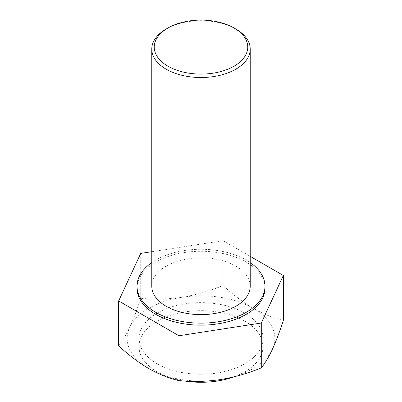 <?xml version="1.0" encoding="UTF-8"?>
<svg xmlns="http://www.w3.org/2000/svg" width="402" height="402" viewBox="0 0 402 402"><rect width="100%" height="100%" fill="white"/><g stroke="black" fill="none" stroke-linecap="round" stroke-linejoin="round"><path stroke-width="0.3" stroke-dasharray="2.01 1.51" d="M118.655 345.8C122.258 341.489 125.937 335.358 129.69 327.414A73.827 42.622 180 0 1 181.89 297.274A73.827 42.622 180 0 1 253.205 308.309A73.827 42.622 180 0 1 272.31 349.479A73.827 42.622 180 0 1 220.11 379.619A73.827 42.622 180 0 1 148.795 368.589A73.827 42.622 180 0 1 129.69 327.414C133.449 319.168 137.127 309.45 140.72 298.259C154.162 299.631 167.885 299.299 181.89 297.274C195.93 294.957 209.653 291.043 223.065 285.52C232.949 294.686 242.994 302.279 253.205 308.309C263.536 314.118 273.581 318.123 283.345 320.324M157.147 363.765A62.014 35.803 180 0 1 138.986 338.449A62.014 35.803 180 0 1 201 302.646A62.014 35.803 180 0 1 263.014 338.449A62.014 35.803 180 0 1 224.733 371.523A62.014 35.803 180 0 1 157.147 363.765M166.197 29.009A49.22 28.416 180 0 1 235.803 29.009M140.72 253.411L140.72 298.259M151.78 251.702L223.065 240.672L223.065 285.52M184.835 381.051A62.014 35.803 180 0 1 157.147 371.8A62.014 35.803 180 0 1 138.986 346.484A62.014 35.803 180 0 1 201 310.681A62.014 35.803 180 0 1 263.014 346.484A62.014 35.803 180 0 1 233.863 376.85M223.065 240.672L250.22 256.35M137.017 288.214A63.983 36.939 180 0 1 176.513 254.084A63.983 36.939 180 0 1 246.245 262.094A63.983 36.939 180 0 1 264.983 288.214M250.22 262.601A63.983 36.939 0 0 0 246.245 260.084A63.983 36.939 0 0 0 151.78 262.601M250.22 286.204A49.22 28.416 0 0 0 235.803 266.114A49.22 28.416 0 0 0 182.166 259.953A49.22 28.416 0 0 0 151.78 286.204M138.986 338.449L138.986 346.484M263.014 338.449L263.014 346.484"/><path stroke-width="0.6" d="M235.803 29.009L234.064 28.009A46.758 26.994 180 0 1 234.064 28.009A46.758 26.994 180 0 1 234.064 66.184A46.758 26.994 180 0 1 167.935 66.184A46.758 26.994 180 0 1 167.935 28.009A46.758 26.994 180 0 1 234.064 28.004L235.803 29.009A49.22 28.416 180 0 1 250.22 49.104A49.22 28.416 180 0 1 201 77.521A49.22 28.416 180 0 1 151.78 49.104A49.22 28.416 180 0 1 166.197 29.009L167.935 28.009M250.22 256.35L283.345 275.476L283.345 320.324C279.742 331.534 276.063 341.253 272.31 349.479C268.551 357.438 264.873 363.569 261.28 367.865C247.838 373.393 234.115 377.312 220.11 379.619C206.07 381.644 192.347 381.975 178.935 380.604L178.935 335.755L118.655 300.952L118.655 345.8C128.54 354.966 138.589 362.559 148.795 368.589C159.127 374.393 169.177 378.403 178.935 380.604M283.345 275.476L261.28 323.017L261.28 367.865M261.28 323.017L178.935 335.755M118.655 300.952L140.72 253.411L151.78 251.702M233.863 376.85A62.014 35.803 180 0 1 184.835 381.051M264.983 286.204L264.983 288.214A63.983 36.939 180 0 1 201 325.153A63.983 36.939 180 0 1 137.017 288.214L137.017 286.204A63.983 36.939 0 0 0 176.513 320.334A63.983 36.939 0 0 0 246.245 312.324A63.983 36.939 0 0 0 264.983 286.204A63.983 36.939 0 0 0 250.22 262.601M151.78 262.601A63.983 36.939 0 0 0 137.017 286.204M151.78 49.104L151.78 286.204A49.22 28.416 0 0 0 166.197 306.299A49.22 28.416 0 0 0 219.834 312.46A49.22 28.416 0 0 0 250.22 286.204L250.22 49.104"/></g></svg>
